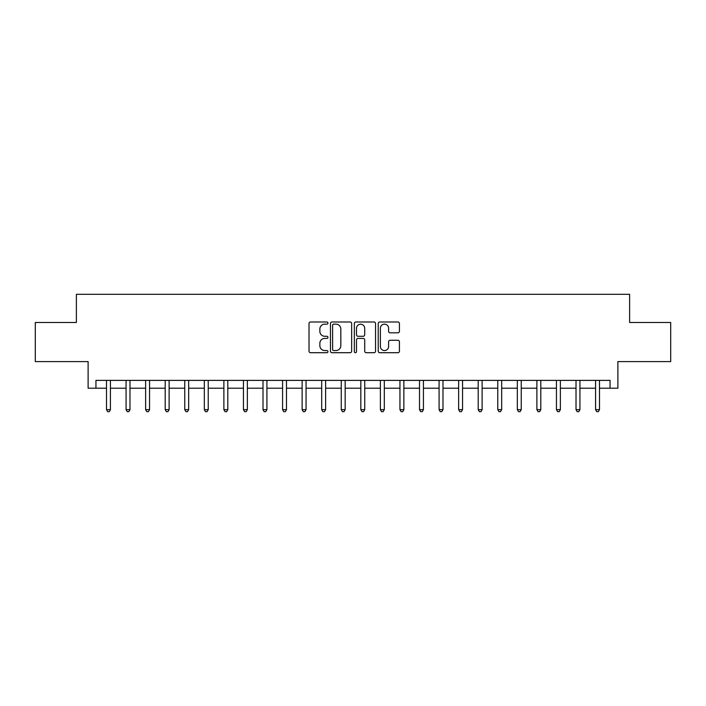 <?xml version="1.0" encoding="UTF-8"?>
<svg xmlns="http://www.w3.org/2000/svg" width="706" height="706" viewBox="0 0 706 706"><rect width="100%" height="100%" fill="white"/><g stroke="black" fill="none" stroke-linecap="round" stroke-linejoin="round"><path stroke-width="1.06" d="M327.963 323.066A1.077 1.077 0 0 0 326.887 321.989L310.561 321.989A1.536 1.536 0 0 0 309.025 323.524L309.025 351.173A1.536 1.536 0 0 0 310.561 352.709L326.887 352.709A1.077 1.077 0 0 0 327.963 351.632A1.077 1.077 0 0 0 326.887 350.564L324.769 350.564A4.916 4.916 0 0 1 319.853 345.649L319.853 343.337A4.916 4.916 0 0 1 324.769 338.421L326.887 338.421A1.077 1.077 0 0 0 327.963 337.353A1.077 1.077 0 0 0 326.887 336.277L324.769 336.277A4.916 4.916 0 0 1 319.853 331.361L319.853 329.058A4.916 4.916 0 0 1 324.769 324.142L326.887 324.142A1.077 1.077 0 0 0 327.963 323.066M397.893 332.817A1.536 1.536 0 0 0 399.428 331.282L399.428 323.524A1.536 1.536 0 0 0 397.893 321.989L379.766 321.989A1.536 1.536 0 0 0 378.231 323.524L378.231 351.173A1.536 1.536 0 0 0 379.766 352.709L397.893 352.709A1.536 1.536 0 0 0 399.428 351.173L399.428 341.801A1.536 1.536 0 0 0 397.893 340.266L390.136 340.266A1.536 1.536 0 0 0 388.6 341.801L388.6 346.452A4.112 4.112 0 0 1 384.488 350.564A4.112 4.112 0 0 1 380.384 346.452L380.384 328.246A4.112 4.112 0 0 1 384.488 324.142A4.112 4.112 0 0 1 388.6 328.246L388.6 331.282A1.536 1.536 0 0 0 390.136 332.817L397.893 332.817M95.945 388.212L95.945 380.384L610.055 380.384L610.055 388.212L617.882 388.212L617.882 361.604L670.7 361.604L670.7 322.483L629.62 322.483L629.62 294.314L76.38 294.314L76.38 322.483L35.3 322.483L35.3 361.604L88.118 361.604L88.118 388.212L106.509 388.212M351.659 323.524A1.536 1.536 0 0 0 350.123 321.989L331.996 321.989A1.536 1.536 0 0 0 330.461 323.524L330.461 351.173A1.536 1.536 0 0 0 331.996 352.709L350.123 352.709A1.536 1.536 0 0 0 351.659 351.173L351.659 323.524M355.877 321.989L374.003 321.989A1.536 1.536 0 0 1 375.539 323.524L375.539 351.173A1.536 1.536 0 0 1 374.003 352.709L366.246 352.709A1.536 1.536 0 0 1 364.711 351.173L364.711 339.965A1.536 1.536 0 0 0 363.175 338.421L358.03 338.421A1.536 1.536 0 0 0 356.495 339.965L356.495 351.632A1.077 1.077 0 0 1 355.418 352.709A1.077 1.077 0 0 1 354.341 351.632L354.341 323.524A1.536 1.536 0 0 1 355.877 321.989M110.418 388.212L126.074 388.212M129.983 388.212L145.63 388.212M149.548 388.212L165.195 388.212M169.113 388.212L184.76 388.212M188.67 388.212L204.325 388.212M208.235 388.212L223.881 388.212M227.8 388.212L243.446 388.212M247.365 388.212L263.011 388.212M266.921 388.212L282.576 388.212M286.486 388.212L302.133 388.212M306.051 388.212L321.698 388.212M325.616 388.212L341.263 388.212M345.172 388.212L360.828 388.212M364.737 388.212L380.384 388.212M384.302 388.212L399.949 388.212M403.867 388.212L419.514 388.212M423.423 388.212L439.079 388.212M442.989 388.212L458.635 388.212M462.554 388.212L478.2 388.212M482.119 388.212L497.765 388.212M501.675 388.212L517.33 388.212M521.24 388.212L536.887 388.212M540.805 388.212L556.452 388.212M560.37 388.212L576.017 388.212M579.926 388.212L595.582 388.212M599.491 388.212L610.055 388.212M333.682 324.142A1.077 1.077 0 0 0 332.605 325.21L332.605 349.488A1.077 1.077 0 0 0 333.682 350.564L335.906 350.564A4.916 4.916 0 0 0 340.821 345.649L340.821 329.058A4.916 4.916 0 0 0 335.906 324.142L333.682 324.142M364.711 328.325A4.112 4.112 0 0 0 360.607 324.213A4.112 4.112 0 0 0 356.495 328.325L356.495 334.741A1.536 1.536 0 0 0 358.03 336.277L363.175 336.277A1.536 1.536 0 0 0 364.711 334.741L364.711 328.325M110.613 380.384L110.533 380.587A1.562 1.562 90.1 0 0 110.418 381.169L110.418 409.656L106.509 409.656L106.509 381.169A1.562 1.562 90.1 0 0 106.394 380.587L106.315 380.384M110.418 409.656L109.245 411.686L107.683 411.686L106.509 409.656M130.178 380.384L130.098 380.587A1.562 1.562 87.1 0 0 129.983 381.169L129.983 409.656L126.074 409.656L126.074 381.169A1.562 1.562 87.1 0 0 125.959 380.587L125.88 380.384M129.983 409.656L128.81 411.686L127.248 411.686L126.074 409.656M149.743 380.384L149.663 380.587A1.562 1.562 87.1 0 0 149.548 381.169L149.548 409.656L145.63 409.656L145.63 381.169A1.562 1.562 87.1 0 0 145.524 380.587L145.445 380.384M149.548 409.656L148.375 411.686L146.804 411.686L145.63 409.656M169.299 380.384L169.219 380.587A1.562 1.562 87.1 0 0 169.113 381.169L169.113 409.656L165.195 409.656L165.195 381.169A1.562 1.562 87.1 0 0 165.08 380.587L165.001 380.384M169.113 409.656L167.94 411.686L166.369 411.686L165.195 409.656M188.864 380.384L188.784 380.587A1.562 1.562 87.1 0 0 188.67 381.169L188.67 409.656L184.76 409.656L184.76 381.169A1.562 1.562 87.1 0 0 184.645 380.587L184.566 380.384M188.67 409.656L187.496 411.686L185.934 411.686L184.76 409.656M208.429 380.384L208.349 380.587A1.562 1.562 87.1 0 0 208.235 381.169L208.235 409.656L204.325 409.656L204.325 381.169A1.562 1.562 87.1 0 0 204.21 380.587L204.131 380.384M208.235 409.656L207.061 411.686L205.499 411.686L204.325 409.656M227.994 380.384L227.914 380.587A1.562 1.562 87.1 0 0 227.8 381.169L227.8 409.656L223.881 409.656L223.881 381.169A1.562 1.562 87.1 0 0 223.776 380.587L223.696 380.384M227.8 409.656L226.626 411.686L225.055 411.686L223.881 409.656M247.55 380.384L247.471 380.587A1.562 1.562 87.1 0 0 247.365 381.169L247.365 409.656L243.446 409.656L243.446 381.169A1.562 1.562 87.1 0 0 243.332 380.587L243.252 380.384M247.365 409.656L246.191 411.686L244.62 411.686L243.446 409.656M267.115 380.384L267.036 380.587A1.562 1.562 87.1 0 0 266.921 381.169L266.921 409.656L263.011 409.656L263.011 381.169A1.562 1.562 87.1 0 0 262.897 380.587L262.817 380.384M266.921 409.656L265.747 411.686L264.185 411.686L263.011 409.656M286.68 380.384L286.601 380.587A1.562 1.562 87.1 0 0 286.486 381.169L286.486 409.656L282.576 409.656L282.576 381.169A1.562 1.562 87.1 0 0 282.462 380.587L282.382 380.384M286.486 409.656L285.312 411.686L283.75 411.686L282.576 409.656M306.245 380.384L306.166 380.587A1.562 1.562 87.1 0 0 306.051 381.169L306.051 409.656L302.133 409.656L302.133 381.169A1.562 1.562 87.1 0 0 302.027 380.587L301.947 380.384M306.051 409.656L304.877 411.686L303.306 411.686L302.133 409.656M325.801 380.384L325.722 380.587A1.562 1.562 87.1 0 0 325.616 381.169L325.616 409.656L321.698 409.656L321.698 381.169A1.562 1.562 87.1 0 0 321.583 380.587L321.504 380.384M325.616 409.656L324.442 411.686L322.871 411.686L321.698 409.656M345.366 380.384L345.287 380.587A1.562 1.562 87.1 0 0 345.172 381.169L345.172 409.656L341.263 409.656L341.263 381.169A1.562 1.562 87.1 0 0 341.148 380.587L341.069 380.384M345.172 409.656L343.998 411.686L342.436 411.686L341.263 409.656M364.931 380.384L364.852 380.587A1.562 1.562 87.1 0 0 364.737 381.169L364.737 409.656L360.828 409.656L360.828 381.169A1.562 1.562 87.1 0 0 360.713 380.587L360.634 380.384M364.737 409.656L363.564 411.686L362.001 411.686L360.828 409.656M384.496 380.384L384.417 380.587A1.562 1.562 87.1 0 0 384.302 381.169L384.302 409.656L380.384 409.656L380.384 381.169A1.562 1.562 87.1 0 0 380.278 380.587L380.199 380.384M384.302 409.656L383.129 411.686L381.558 411.686L380.384 409.656M404.053 380.384L403.973 380.587A1.562 1.562 87.1 0 0 403.867 381.169L403.867 409.656L399.949 409.656L399.949 381.169A1.562 1.562 87.1 0 0 399.834 380.587L399.755 380.384M403.867 409.656L402.694 411.686L401.123 411.686L399.949 409.656M423.618 380.384L423.538 380.587A1.562 1.562 87.1 0 0 423.423 381.169L423.423 409.656L419.514 409.656L419.514 381.169A1.562 1.562 87.1 0 0 419.399 380.587L419.32 380.384M423.423 409.656L422.25 411.686L420.688 411.686L419.514 409.656M443.183 380.384L443.103 380.587A1.562 1.562 87.1 0 0 442.989 381.169L442.989 409.656L439.079 409.656L439.079 381.169A1.562 1.562 87.1 0 0 438.964 380.587L438.885 380.384M442.989 409.656L441.815 411.686L440.253 411.686L439.079 409.656M462.748 380.384L462.668 380.587A1.562 1.562 87.1 0 0 462.554 381.169L462.554 409.656L458.635 409.656L458.635 381.169A1.562 1.562 87.1 0 0 458.529 380.587L458.45 380.384M462.554 409.656L461.38 411.686L459.809 411.686L458.635 409.656M482.304 380.384L482.224 380.587A1.562 1.562 87.1 0 0 482.119 381.169L482.119 409.656L478.2 409.656L478.2 381.169A1.562 1.562 87.1 0 0 478.086 380.587L478.006 380.384M482.119 409.656L480.945 411.686L479.374 411.686L478.2 409.656M501.869 380.384L501.789 380.587A1.562 1.562 87.1 0 0 501.675 381.169L501.675 409.656L497.765 409.656L497.765 381.169A1.562 1.562 87.1 0 0 497.651 380.587L497.571 380.384M501.675 409.656L500.501 411.686L498.939 411.686L497.765 409.656M521.434 380.384L521.355 380.587A1.562 1.562 87.1 0 0 521.24 381.169L521.24 409.656L517.33 409.656L517.33 381.169A1.562 1.562 87.1 0 0 517.216 380.587L517.136 380.384M521.24 409.656L520.066 411.686L518.504 411.686L517.33 409.656M540.999 380.384L540.92 380.587A1.562 1.562 87.1 0 0 540.805 381.169L540.805 409.656L536.887 409.656L536.887 381.169A1.562 1.562 87.1 0 0 536.781 380.587L536.701 380.384M540.805 409.656L539.631 411.686L538.06 411.686L536.887 409.656M560.555 380.384L560.476 380.587A1.562 1.562 87.1 0 0 560.37 381.169L560.37 409.656L556.452 409.656L556.452 381.169A1.562 1.562 87.1 0 0 556.337 380.587L556.257 380.384M560.37 409.656L559.196 411.686L557.625 411.686L556.452 409.656M580.12 380.384L580.041 380.587A1.562 1.562 87.1 0 0 579.926 381.169L579.926 409.656L576.017 409.656L576.017 381.169A1.562 1.562 87.1 0 0 575.902 380.587L575.822 380.384M579.926 409.656L578.752 411.686L577.19 411.686L576.017 409.656M599.685 380.384L599.606 380.587A1.562 1.562 87.1 0 0 599.491 381.169L599.491 409.656L595.582 409.656L595.582 381.169A1.562 1.562 87.1 0 0 595.467 380.587L595.387 380.384M599.491 409.656L598.317 411.686L596.755 411.686L595.582 409.656"/></g></svg>

